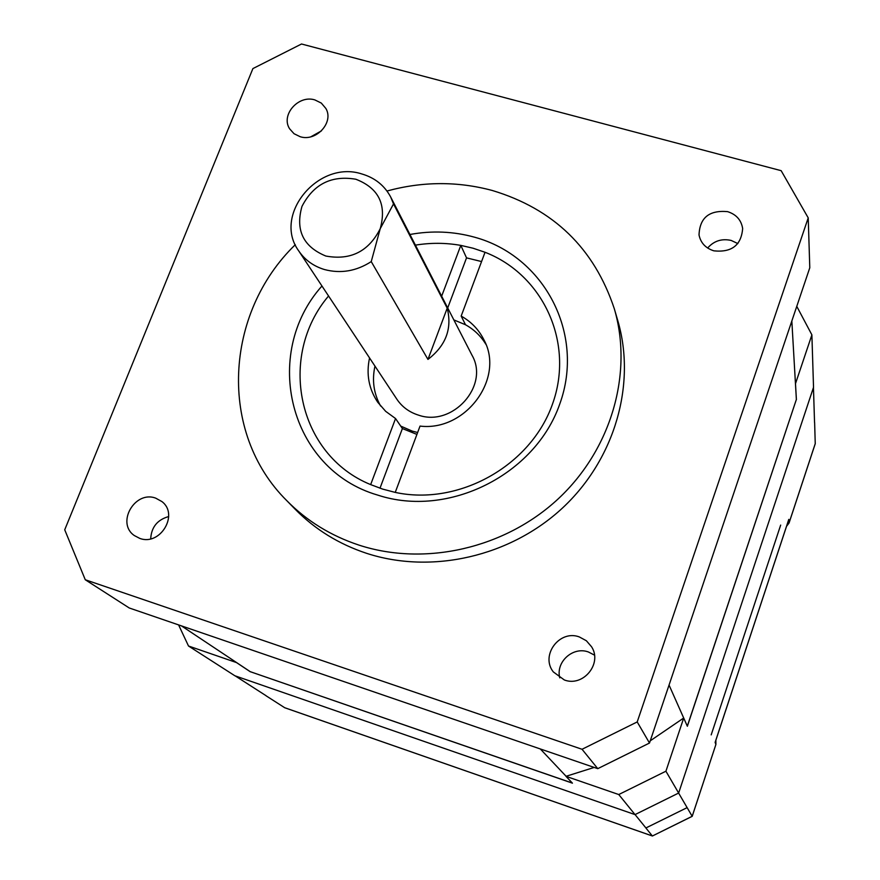 <?xml version="1.0" encoding="UTF-8"?>
<svg xmlns="http://www.w3.org/2000/svg" width="880" height="880" viewBox="0 0 880 880"><rect width="100%" height="100%" fill="white"/><g stroke="black" fill="none" stroke-linecap="round" stroke-linejoin="round"><path stroke-width="1.32" d="M727.551 211.629C709.203 210.001 699.688 217.778 699.028 234.971C700.678 242.924 705.639 248.215 713.889 250.844C731.709 252.659 741.301 245.223 742.654 228.525C741.279 220.022 736.241 214.39 727.551 211.629M737.858 243.584L731.181 240.438C721.754 238.37 713.911 240.9 707.641 248.028M579.315 636.933C559.548 629.387 540.133 655.391 553.311 671.902L564.322 679.965C583.176 687.269 602.591 663.586 591.591 646.8L586.366 640.75L579.315 636.933M594.451 655.105L588.368 651.97C572.968 646.217 555.522 661.98 559.768 677.853M155.738 498.168C134.86 490.138 115.907 523.105 134.354 535.568L139.678 538.351C160.149 546.348 179.267 514.47 161.876 501.545L155.738 498.168M168.685 516.549C157.366 519.75 151.371 527.175 150.7 538.824M314.864 99.913C298.452 94.622 280.566 114.983 289.597 128.766L294.019 133.705L300.168 136.708C316.316 141.988 334.202 122.243 325.842 108.438L321.321 103.092L314.864 99.913M321.508 130.834L310.926 136.763M325.82 256.036C350.592 260.59 368.731 251.46 380.237 228.668L371.239 261.602C356.323 271.194 340.736 273.845 324.478 269.544C313.456 266.2 304.865 259.963 298.694 250.855C272.437 215.061 318.373 159.599 361.856 173.965C374.88 177.793 384.494 185.471 390.676 196.999L393.514 203.907L380.237 228.668C386.837 204.611 378.719 188.133 355.872 179.245C331.474 175.098 313.5 184.14 301.972 206.393C295.262 230.142 303.215 246.686 325.82 256.036M328.559 295.988C277.409 356.224 297.297 454.784 370.656 484.605L382.701 489.115L395.241 492.404L420.035 426.085C465.608 431.717 504.922 378.323 484.022 340.01C478.907 329.736 471.295 321.761 461.164 316.085L485.034 252.274L473.121 248.237L460.812 245.388C445.819 242.737 430.694 242.649 415.415 245.135M416.922 434.412L402.391 428.56L400.708 426.085L412.302 431.123L417.637 432.498M321.959 286.011C261.195 353.859 289.102 469.491 377.773 495.11C448.151 518.32 535.04 475.024 559.713 404.173C585.453 333.63 544.06 256.047 474.65 237.226C453.552 231.374 431.981 230.461 409.948 234.487M298.694 250.855L396.88 399.234C402.072 406.89 409.211 412.17 418.319 415.074C452.54 427.361 489.731 385.693 472.01 355.245L390.676 196.999M447.205 308.187L427.955 359.414C445.896 345.642 452.32 328.559 447.205 308.187L393.514 203.907M427.955 359.414L371.239 261.602M295.295 244.695C224.499 313.17 217.91 432.421 286.715 500.577C306.757 520.949 330.847 535.799 358.985 545.116C425.062 566.665 505.065 548.405 558.327 498.751C611.567 449.042 633.182 372.966 614.317 308.77C594.231 248.336 553.542 208.901 492.217 190.465C457.512 181.17 422.433 181.357 386.969 191.015M286.715 500.577L295.317 509.377C315.095 529.463 338.833 544.104 366.542 553.311C431.64 574.574 510.367 556.644 562.76 507.771C615.131 458.832 636.383 383.889 617.771 320.584L614.317 308.77M687.302 726.154L796.367 399.476L687.357 726.253L669.053 685.058M572.319 783.046L250.261 671.682L181.478 625.9M594.209 767.437L565.972 776.325L572.44 783.167L250.261 671.682M637.208 721.941L808.225 217.888L781.154 170.676L301.521 44L252.901 68.585L64.724 529.793L85.272 579.755L129.25 607.981L597.762 768.658L582.043 749.276L637.208 721.941L649.495 743.039L597.762 768.658M808.225 217.888L809.787 267.762L649.495 743.039M85.272 579.755L582.043 749.276M395.241 492.404C458.766 506.143 530.772 465.795 552.42 404.283C574.75 342.947 543.213 274.758 485.034 252.274M485.892 344.322C480.865 336.05 474.067 329.527 465.509 324.753L461.164 316.085M481.558 261.558L466.532 257.873L460.812 245.388L441.661 296.186M369.556 357.94C366.08 374.066 368.797 388.839 377.729 402.248L385.682 411.345L395.549 418.539L370.656 484.605M465.509 324.753L453.86 319.913M374.968 366.113C371.855 380.292 373.725 393.58 380.578 405.988M400.708 426.085L395.549 418.539M402.391 428.56L379.984 488.224M466.532 257.873L447.711 307.956M796.367 399.476L791.835 320.991M566.115 776.281L540.309 748.957M683.606 718.08L650.254 740.817M178.585 624.899L188.507 646.008L234.861 675.763L635.03 814.605L678.645 793.045L813.527 387.299L811.888 334.862L796.774 306.361M795.465 383.724L811.888 334.862M795.498 383.845L796.411 399.597M565.972 776.325L618.761 794.541L665.918 771.21L683.716 717.992M665.918 771.21L678.645 793.045M618.761 794.541L635.03 814.605M188.507 646.008L236.511 662.585L250.338 671.792M814.55 422.576L813.45 387.508M635.074 814.594L645.92 827.959L687.126 807.631L678.612 793.056M266.112 695.739L235.158 675.862M715.858 744.601L692.197 816.343L687.148 807.653M692.186 816.343L652.399 836L284.746 707.751L266.068 695.794M652.399 836L692.186 816.288L715.902 744.458L715.869 740.212L715.902 744.546L715.121 742.379L788.788 519.387L789.063 522.995L815.243 443.696L814.627 422.565M284.614 707.685L652.355 835.967L645.92 828.036M715.121 742.379L715.473 741.334M788.788 519.387L788.326 520.784M780.67 525.085L711.194 734.877M786.61 526.097L789.085 522.841L815.276 443.509M786.533 526.317L788.986 523.116M788.557 520.19L715.352 741.796"/></g></svg>
